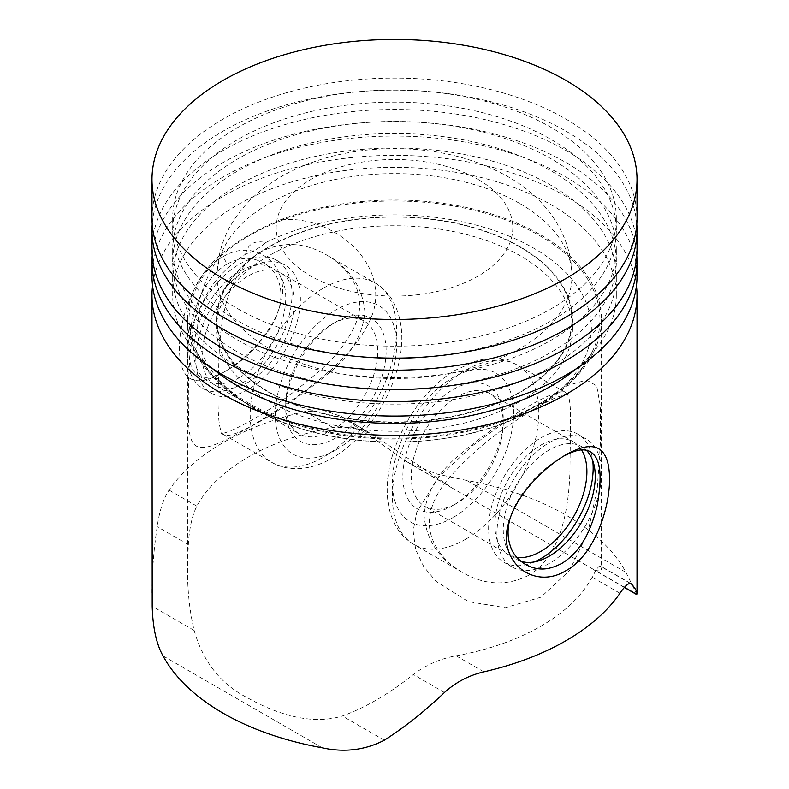 <?xml version="1.0" encoding="UTF-8"?>
<svg xmlns="http://www.w3.org/2000/svg" width="789" height="789" viewBox="0 0 789 789"><rect width="100%" height="100%" fill="white"/><g stroke="black" fill="none" stroke-linecap="round" stroke-linejoin="round"><path stroke-width="0.59" stroke-dasharray="3.94 2.96" d="M636.437 285.717A242.519 140.018 0 0 0 394.5 155.364A242.519 140.018 0 0 0 152.563 285.717M636.802 594.423L625.983 572.39A242.519 140.018 0 0 0 466.812 480.481L437.224 474.09L408.88 463.054L341.312 416.395L324.2 410.645L305.146 411.523A242.519 140.018 180 0 0 169.043 490.097C163.362 498.914 159.408 511.094 157.189 526.648C153.727 549.874 151.991 572.133 151.981 593.436M223.011 256.741C195.258 271.84 179.231 317.691 179.468 348.353C179.626 380.762 194.143 388.859 223.031 372.645C245.251 359.863 271.751 333.205 279.651 306.655C293.607 267.244 256.06 236.276 223.011 256.741L227.193 263.99C240.201 257.48 250.35 256.021 263.536 262.964C273.842 269.956 276.111 274.187 279.513 284.168C281.703 292.186 281.348 300.994 278.448 310.59C275.726 318.766 274.207 321.813 269.069 330.266L254.808 348.205C246.898 356.549 236.414 364.922 227.212 370.228C215.427 377.428 205.84 379.233 198.473 375.653C193.256 372.122 190.287 366.402 189.567 358.502C188.236 349.527 188.808 338.323 191.293 324.881C192.2 318.312 197.497 299.869 204.203 288.675C209.519 278.872 217.971 269.286 227.193 263.99M509.073 419.077L472.029 446.091L438.862 476.98L416.789 512.12L413.15 530.958L415.665 549.608L423.792 566.749L436.001 581.306L468.321 601.642L505.305 607.717L540.889 597.224L569.411 570.684L587.884 532.693L597.312 488.223L600.439 442.856L600.321 406.088L596.721 385.851L586.493 380.022L566.936 385.673C550.722 398.583 531.431 409.718 509.073 419.077A207.024 119.524 180 0 1 296.674 424.867A207.024 119.524 180 0 1 187.476 319.525A207.024 119.524 180 0 1 222.064 253.377C238.278 240.467 257.569 229.333 279.927 219.973C327.977 213.858 388.602 258.881 373.375 311.675C356.855 361.184 291.555 401.384 248.18 428.151C202.457 452.886 188.837 458.182 188.561 418.486C187.526 374.903 188.482 294.287 222.064 253.377M279.927 219.973A207.024 119.524 180 0 1 594.837 289.395A207.024 119.524 180 0 1 601.524 319.525A207.024 119.524 180 0 1 566.936 385.673M630.293 583.446L600.666 566.354C599.729 564.608 596.888 568.238 592.164 577.232A207.024 119.524 180 0 1 456.062 655.807C440.134 658.746 425.882 664.979 413.308 674.526C389.302 693.748 365.642 707.565 342.308 715.998C309.604 726.067 273.734 712.378 248.111 698.127C221.028 684.477 203.039 661.922 194.163 630.46C189.725 611.86 187.496 591.385 187.476 569.017L188.334 544.627C189.271 528.433 192.112 515.602 196.836 506.144A207.024 119.524 180 0 1 332.938 427.569L353.413 427.51L372.112 434.177L452.127 488.026L594.837 570.2C599.275 571.354 601.504 570.97 601.524 569.017L600.311 565.93L631.032 583.673M331.765 430.607A65.063 37.566 -60 0 1 299.228 433.832A65.063 37.566 -60 0 1 285.756 404.047A65.063 37.566 -60 0 1 331.765 324.358A65.063 37.566 -60 0 1 364.291 321.133A65.063 37.566 -60 0 1 374.272 373.276A65.063 37.566 -60 0 1 331.765 430.607M248.111 382.31A65.063 37.566 -60 0 1 215.575 385.535A65.063 37.566 -60 0 1 215.575 310.402A65.063 37.566 -60 0 1 280.647 272.836A65.063 37.566 -60 0 1 290.618 324.979A65.063 37.566 -60 0 1 248.111 382.31M563.81 456.042L561.807 457.166C553.592 461.782 543 470.214 536.116 477.237C529.36 483.884 523.285 491.626 517.89 500.473C514.803 505.581 512.357 511.025 510.552 516.815L510 518.748M520.868 561.245A65.063 37.566 -60 0 1 516.726 559.401A65.063 37.566 -60 0 1 516.726 484.268A65.063 37.566 -60 0 1 581.789 446.702A65.063 37.566 -60 0 1 586.355 450.213M528.344 575.497C506.499 586.326 484.407 585.241 462.088 572.252L462.068 572.242C439.138 559.164 426.474 540.258 424.078 515.533C426.238 491.912 438.753 471.112 461.604 453.113C504.852 417.164 559.638 385.496 565.575 392.952C572.745 395.417 570.191 425.232 569.964 470.283C568.899 512.002 559.588 557.665 528.344 575.497M637.019 218.099A242.519 140.018 0 0 0 394.5 78.091A242.519 140.018 0 0 0 151.981 218.099M576.424 368.65A221.817 128.065 0 0 0 616.317 295.382A221.817 128.065 0 0 0 394.5 167.317A221.817 128.065 0 0 0 172.683 295.382A221.817 128.065 0 0 0 212.576 368.65M237.657 366.609A221.817 128.065 0 0 0 479.387 394.372A221.817 128.065 0 0 0 616.317 276.061A221.817 128.065 0 0 0 394.5 147.997A221.817 128.065 0 0 0 172.683 276.061A221.817 128.065 0 0 0 237.657 366.609M637.019 276.061A242.519 140.018 0 0 0 394.5 136.043A242.519 140.018 0 0 0 151.981 276.061M636.792 255.537A242.519 140.018 0 0 0 394.5 121.555A242.519 140.018 0 0 0 152.208 255.537M427.322 388.227A221.817 128.065 0 0 0 616.317 261.573A221.817 128.065 0 0 0 394.5 133.509A221.817 128.065 0 0 0 172.683 261.573A221.817 128.065 0 0 0 237.657 352.121A221.817 128.065 0 0 0 361.678 388.227M237.657 340.049A221.817 128.065 0 0 0 479.387 367.812A221.817 128.065 0 0 0 616.317 249.492A221.817 128.065 0 0 0 394.5 121.437A221.817 128.065 0 0 0 172.683 249.492A221.817 128.065 0 0 0 237.657 340.049M637.019 249.492A242.519 140.018 0 0 0 394.5 109.484A242.519 140.018 0 0 0 151.981 249.492M636.792 224.135A242.519 140.018 0 0 0 394.5 90.163A242.519 140.018 0 0 0 152.208 224.135M427.322 356.835A221.817 128.065 0 0 0 616.317 230.181A221.817 128.065 0 0 0 394.5 102.116A221.817 128.065 0 0 0 172.683 230.181A221.817 128.065 0 0 0 237.657 320.728A221.817 128.065 0 0 0 361.678 356.835M237.657 308.657A221.817 128.065 0 0 0 479.387 336.42A221.817 128.065 0 0 0 616.317 218.099A221.817 128.065 0 0 0 394.5 90.035A221.817 128.065 0 0 0 172.683 218.099A221.817 128.065 0 0 0 237.657 308.657M260.656 251.908C252.815 256.533 246.168 262.757 240.714 270.588C221.157 298.341 218.77 341.095 218.592 377.852C217.123 412.686 218.731 431.553 223.415 434.453C229.451 441.86 283.951 410.349 327.257 374.41C350.089 356.48 362.644 335.71 364.922 312.099C362.615 287.285 349.951 268.309 326.952 255.172C304.623 242.174 282.531 241.089 260.656 251.908M335.946 437.856A70.98 40.979 -60 0 1 285.756 408.87A70.98 40.979 -60 0 1 335.946 321.942A70.98 40.979 -60 0 1 386.137 350.918A70.98 40.979 -60 0 1 335.946 437.856M239.748 377.477A65.063 37.566 -60 0 1 207.211 380.702A65.063 37.566 -60 0 1 197.24 328.569A65.063 37.566 -60 0 1 239.748 271.229A65.063 37.566 -60 0 1 272.274 268.004A65.063 37.566 -60 0 1 282.255 320.147A65.063 37.566 -60 0 1 239.748 377.477M453.054 505.463A70.98 40.979 -60 0 1 402.863 476.487A70.98 40.979 -60 0 1 453.054 389.559A70.98 40.979 -60 0 1 503.244 418.535A70.98 40.979 -60 0 1 453.054 505.463L457.235 503.047A65.063 37.566 -60 0 1 424.709 506.272A65.063 37.566 -60 0 1 424.709 431.139A65.063 37.566 -60 0 1 489.772 393.573A65.063 37.566 -60 0 1 503.244 423.358A65.063 37.566 -60 0 1 457.235 503.047L453.054 505.463M516.953 557.409A65.063 37.566 -60 0 1 508.353 554.568A65.063 37.566 -60 0 1 508.353 479.436A65.063 37.566 -60 0 1 573.425 441.87A65.063 37.566 -60 0 1 581.592 449.957M549.252 563.425A73.939 42.685 -60 0 1 512.288 567.084A73.939 42.685 -60 0 1 512.288 481.704A73.939 42.685 -60 0 1 586.227 439.019A73.939 42.685 -60 0 1 597.559 498.263A73.939 42.685 -60 0 1 549.252 563.425M534.252 561.936A73.939 42.685 -60 0 1 503.924 562.251A73.939 42.685 -60 0 1 503.924 476.881A73.939 42.685 -60 0 1 577.854 434.187A73.939 42.685 -60 0 1 592.746 460.618M239.748 384.726A73.939 42.685 -60 0 1 202.773 388.385A73.939 42.685 -60 0 1 202.773 303.015A73.939 42.685 -60 0 1 276.712 260.321A73.939 42.685 -60 0 1 288.044 319.575A73.939 42.685 -60 0 1 239.748 384.726M248.111 389.559A73.939 42.685 -60 0 1 211.146 393.218A73.939 42.685 -60 0 1 211.136 307.838A73.939 42.685 -60 0 1 285.076 265.153A73.939 42.685 -60 0 1 296.417 324.397A73.939 42.685 -60 0 1 248.111 389.559M519.981 247.085A177.456 102.452 180 0 1 571.956 319.525A177.456 102.452 180 0 1 394.5 421.977A177.456 102.452 180 0 1 217.044 319.525A177.456 102.452 180 0 1 326.597 224.875A177.456 102.452 180 0 1 519.981 247.085M245.586 254.176C247.854 243.929 254.571 240.053 265.735 242.548C260.548 247.361 253.831 251.247 245.586 254.176A196.865 113.655 0 0 0 255.301 408.889A196.865 113.655 0 0 0 523.265 414.501L530.139 411.296C453.714 453.478 326.705 452.087 252.924 408.002L231.335 393.386C215.624 380.979 203.897 366.698 196.175 350.563A205.456 118.616 0 0 0 249.225 403.465A205.456 118.616 0 0 0 592.825 350.563A205.456 118.616 0 0 0 394.5 200.978A205.456 118.616 0 0 0 196.175 350.563M523.265 414.501C528.452 409.678 535.169 405.802 543.414 402.863L540.327 405.477L530.139 411.296M543.414 402.863A196.865 113.655 0 0 0 533.699 248.15A196.865 113.655 0 0 0 265.735 242.548M268.635 401.187A177.998 102.767 0 0 0 462.62 423.466A177.998 102.767 0 0 0 572.498 328.52A177.998 102.767 0 0 0 394.5 225.753A177.998 102.767 0 0 0 216.502 328.52A177.998 102.767 0 0 0 268.635 401.187M268.635 392.261A177.998 102.767 0 0 0 462.62 414.541A177.998 102.767 0 0 0 572.498 319.594A177.998 102.767 0 0 0 394.5 216.827A177.998 102.767 0 0 0 216.502 319.594A177.998 102.767 0 0 0 268.635 392.261M625.983 572.39L466.812 480.481M465.599 539.272A103.517 59.767 -60 0 1 413.85 544.4A103.517 59.767 -60 0 1 413.85 424.877A103.517 59.767 -60 0 1 517.357 365.11A103.517 59.767 -60 0 1 533.226 448.053A103.517 59.767 -60 0 1 465.599 539.272M322.188 747.785L163.017 655.886M323.401 288.133A103.517 59.767 -60 0 1 375.15 283.004A103.517 59.767 -60 0 1 391.019 365.958A103.517 59.767 -60 0 1 323.401 457.166A103.517 59.767 -60 0 1 271.643 462.295A103.517 59.767 -60 0 1 255.774 379.351A103.517 59.767 -60 0 1 323.401 288.133M335.946 449.927A85.764 49.52 -60 0 1 283.419 375.209A85.764 49.52 -60 0 1 388.464 314.555A85.764 49.52 -60 0 1 335.946 449.927M453.054 517.545A85.764 49.52 -60 0 1 400.536 442.816A85.764 49.52 -60 0 1 505.581 382.172A85.764 49.52 -60 0 1 453.054 517.545M478.154 179.468A118.301 68.298 180 0 1 425.123 293.735A118.301 68.298 180 0 1 280.233 210.081A118.301 68.298 180 0 1 478.154 179.468M519.981 203.611A177.456 102.452 180 0 1 571.956 276.061A177.456 102.452 180 0 1 394.5 378.513A177.456 102.452 180 0 1 217.044 276.061A177.456 102.452 180 0 1 326.597 181.411A177.456 102.452 180 0 1 519.981 203.611M619.957 593.279L592.164 577.232M483.854 671.853L456.062 655.807M384.273 740.22L342.308 715.998M444.454 692.505L413.308 674.526M624.513 587.332L594.837 570.2M196.836 506.144L169.043 490.097M332.938 427.569L305.146 411.523M446.692 484.663L404.727 460.441M375.692 436.455L344.546 418.476M194.163 630.46L152.198 606.238M188.334 544.627L157.189 526.648M187.476 319.525L187.476 569.017M601.524 319.525L601.524 569.017M215.575 385.535L299.228 433.832M280.647 272.836L364.291 321.133M590.527 451.752L581.789 446.702M525.464 564.441L516.726 559.401M462.088 572.252C450.894 565.772 442.116 557.093 435.765 546.195C431.573 538.788 429.413 531.027 429.275 522.929C429.581 508.51 435.745 494.022 447.777 479.465C467.769 456.506 490.995 436.564 517.436 419.64C533.305 409.195 546.402 401.759 556.709 397.321L568.07 393.819L517.357 365.11C502.849 356.825 486.33 357.802 475.343 361.283L455.154 370.288C417.815 392.172 387.113 445.746 387.212 488.825C387.093 498.776 388.523 508.008 391.512 516.519L395.595 525.573C400.043 533.581 406.128 539.854 413.85 544.4L462.068 572.242M616.317 295.382L616.317 276.061M172.683 295.382L172.683 276.061M616.317 261.573L616.317 249.492M172.683 261.573L172.683 249.492M616.317 230.181L616.317 218.099M172.683 230.181L172.683 218.099M223.425 434.463L271.643 462.295C279.267 466.615 287.551 468.745 296.506 468.696C308.588 468.469 320.512 464.928 332.268 458.054C343.935 451.239 354.725 442.037 364.617 430.449C380.288 411.848 391.265 391.097 397.548 368.207C404.471 342.584 403.001 320.324 393.169 301.418C388.74 293.607 382.734 287.472 375.15 283.004L326.952 255.172C339.053 262.185 348.255 271.692 354.557 283.705C360.139 294.741 361.184 306.359 357.683 318.569C350.651 337.919 336.952 356.194 316.586 373.394C292.758 393.839 269.917 410.093 248.091 422.164C236.305 428.605 227.982 432.293 223.109 433.26L220.91 433.585L223.415 434.453M198.473 375.663L207.211 380.702M263.536 262.964L272.274 268.004M573.425 441.87L489.772 393.573M508.353 554.568L424.709 506.272M503.244 423.358L503.244 418.535M285.756 404.047L285.756 408.87M331.765 324.358L335.946 321.942M509.349 520.74L510.552 516.805M565.989 454.75L561.807 457.166M278.448 310.59L279.651 306.655M227.212 370.228L223.031 372.645M586.227 439.019L577.854 434.187M512.288 567.084L503.924 562.251M202.773 388.385L211.146 393.218M276.712 260.321L285.076 265.153M571.956 319.525L571.956 276.061C571.798 231.966 542.911 196.126 507.721 176.539C474.169 157.869 436.139 148.559 393.652 148.608C356.401 148.786 322.366 156.271 291.536 171.055C280.046 176.697 269.542 183.403 260.025 191.194C250.882 198.68 242.973 207.162 236.286 216.65C223.77 234.461 217.35 254.265 217.044 276.061L217.044 319.525M592.825 350.563C582.203 372.378 564.697 390.683 540.327 405.477M572.498 328.52L572.498 319.594M216.502 328.52L216.502 319.594M624.395 587.47L593.358 569.55M452.127 488.016L408.889 463.044M341.312 416.395L372.112 434.187"/><path stroke-width="1.18" d="M152.563 285.717A242.519 140.018 0 0 0 151.981 295.382A242.519 140.018 0 0 0 223.011 394.382A242.519 140.018 0 0 0 487.306 424.738A242.519 140.018 0 0 0 637.019 295.382A242.519 140.018 0 0 0 636.437 285.717M151.981 295.382L152.198 606.238C152.78 627.541 156.39 644.09 163.017 655.886A242.519 140.018 0 0 0 223.011 713.138A242.519 140.018 0 0 0 322.188 747.785C344.329 752.676 365.021 750.152 384.273 740.22C404.54 727.33 424.6 711.422 444.454 692.505C455.795 682.238 468.922 675.364 483.854 671.853A242.519 140.018 180 0 0 619.957 593.279C625.638 584.886 629.592 581.897 631.811 584.333L630.293 583.446M631.032 583.673L631.811 584.333C635.273 588.535 637.009 591.572 637.019 593.436L637.019 295.382M624.395 587.47L636.595 594.511L637.019 593.436M565.989 570.664C532.92 591.089 495.364 560.19 509.359 520.74C517.219 494.23 543.838 467.443 565.989 454.75C594.295 438.822 608.812 446.318 609.522 477.256C610.331 507.869 594.314 555.318 565.989 570.664M510 518.748C507.327 528.62 507.435 537.694 510.325 545.958C512.357 553.079 517.397 559.243 525.464 564.441C538.69 571.384 548.769 569.934 561.807 563.425C570.832 557.784 578.061 550.298 583.485 540.968C590.537 530.287 596.977 509.102 597.786 502.139C601.908 476.053 601.08 458.725 590.527 451.752C582.46 447.886 575.802 450.203 563.81 456.042M586.355 450.213A65.063 37.566 -60 0 1 590.3 503.362A65.063 37.566 -60 0 1 549.252 556.176A65.063 37.566 -60 0 1 520.868 561.245M151.981 179.468L151.981 218.099A242.519 140.018 0 0 0 223.011 317.109A242.519 140.018 0 0 0 487.306 347.456A242.519 140.018 0 0 0 637.019 218.099L637.019 179.468A242.519 140.018 0 0 0 394.5 39.45A242.519 140.018 0 0 0 151.981 179.468A242.519 140.018 0 0 0 223.011 278.468A242.519 140.018 0 0 0 487.306 308.824A242.519 140.018 0 0 0 637.019 179.468M212.576 368.65A221.817 128.065 0 0 0 237.657 385.929A221.817 128.065 0 0 0 576.424 368.65M152.208 255.537A242.519 140.018 0 0 0 151.981 261.573L151.981 276.061A242.519 140.018 0 0 0 223.011 375.061A242.519 140.018 0 0 0 487.306 405.418A242.519 140.018 0 0 0 637.019 276.061L637.019 261.573A242.519 140.018 0 0 0 636.792 255.537M151.981 261.573A242.519 140.018 0 0 0 223.011 360.573A242.519 140.018 0 0 0 487.306 390.93A242.519 140.018 0 0 0 637.019 261.573M361.678 388.227A221.817 128.065 0 0 0 427.322 388.227M152.208 224.135A242.519 140.018 0 0 0 151.981 230.181L151.981 249.492A242.519 140.018 0 0 0 223.011 348.501A242.519 140.018 0 0 0 487.306 378.858A242.519 140.018 0 0 0 637.019 249.492L637.019 230.181A242.519 140.018 0 0 0 636.792 224.135M151.981 230.181A242.519 140.018 0 0 0 223.011 329.181A242.519 140.018 0 0 0 487.306 359.537A242.519 140.018 0 0 0 637.019 230.181M361.678 356.835A221.817 128.065 0 0 0 427.322 356.835M581.592 449.957A65.063 37.566 -60 0 1 540.889 551.343A65.063 37.566 -60 0 1 516.953 557.409M592.746 460.618A73.939 42.685 -60 0 1 540.889 558.592A73.939 42.685 -60 0 1 534.252 561.936M636.802 594.423L624.513 587.332"/></g></svg>

